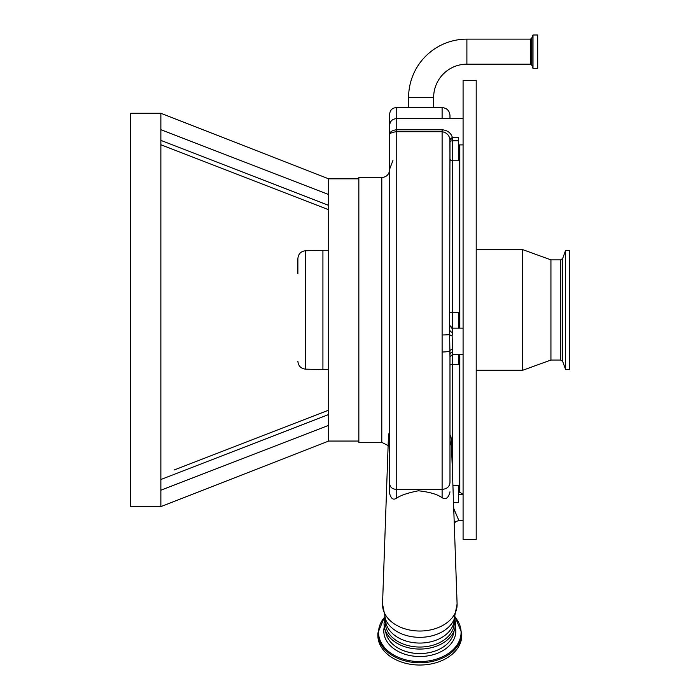 <?xml version="1.0" encoding="UTF-8"?>
<svg xmlns="http://www.w3.org/2000/svg" width="700" height="700" viewBox="0 0 700 700"><rect width="100%" height="100%" fill="white"/><g stroke="black" fill="none" stroke-linecap="round" stroke-linejoin="round"><path stroke-width="1.05" d="M408.608 97.414L433.65 97.414A33.241 33.241 0 0 1 466.891 64.172L466.891 39.13A58.284 58.284 0 0 0 408.608 97.414L408.608 107.581M449.977 163.004L449.907 139.23C449.05 134.995 446.442 132.484 442.111 131.714L396.217 131.714C391.65 132.44 389.463 133.455 389.664 134.759C389.498 132.16 391.676 130.506 396.217 129.789L396.217 107.581L442.111 107.581C446.889 108.045 449.505 110.67 449.977 115.447L449.977 118.676L449.977 115.447M433.65 97.414L433.65 107.581M537.688 51.651L537.688 68.303L532.997 68.303L532.997 35L537.688 35L537.688 51.651M449.977 138.959L449.977 161.096M452.594 352.319L452.594 354.34L449.977 356.956L449.619 334.495A2.625 1.094 9.8 0 0 452.121 335.676L452.594 352.319A2.625 2.214 0 0 0 449.977 354.533L449.977 482.615C449.505 486.727 446.889 488.985 442.111 489.387L396.217 489.387L396.217 498.356C393.234 500.246 391.046 498.662 389.664 493.596L389.664 114.135C390.049 110.154 392.236 107.966 396.217 107.581M458.5 140.787L458.5 137.742L452.506 137.742C450.975 132.886 447.501 130.235 442.111 129.789L442.111 334.959A7.866 0.656 180 0 0 449.619 334.495L449.977 140.14A2.625 1.19 0 0 1 452.594 138.95L452.594 140.787L458.5 140.787L458.5 160.764L452.594 160.764A2.625 2.135 0 0 1 449.977 158.629M452.594 138.95L452.506 137.742A2.625 1.181 -8.3 0 0 449.907 139.23M452.121 349.545A2.625 1.645 -11.4 0 0 449.619 351.076A7.866 1.295 180 0 1 442.111 351.986L442.111 334.959M463.085 354.34L452.594 354.34L452.594 364.49A2.625 0.779 0 0 0 449.977 365.269L449.977 356.072M452.121 335.676L452.594 332.211A2.625 1.802 0 0 1 449.977 330.409M452.594 332.211L452.594 328.274L449.977 325.64M396.217 498.356C400.689 495.311 408.1 492.791 418.451 490.787C429.494 491.995 437.377 494.305 442.111 497.726L442.111 351.986M442.111 497.726C445.856 499.896 448.472 497.98 449.977 491.969L449.977 491.82M457.1 604.004L454.02 619.649A35.893 25.375 0 0 1 419.816 637.332A35.893 25.375 0 0 1 385.613 619.649L382.541 604.004A37.292 26.364 0 0 0 382.533 604.66A37.292 26.364 0 0 0 419.816 631.024A37.292 26.364 0 0 0 457.109 604.66A37.292 26.364 0 0 0 457.1 604.004L451.273 438.979L450.765 435.724L449.977 434.752M385.332 622.668A34.484 24.386 0 0 0 419.816 647.045A34.484 24.386 0 0 0 454.3 622.668L454.3 619.01A34.484 24.386 0 0 1 419.816 643.064A34.484 24.386 0 0 1 385.341 619.019L385.332 622.668M384.055 623.779A35.77 25.287 0 0 0 384.808 628.941A35.77 25.287 0 0 0 419.816 649.066A35.77 25.287 0 0 0 454.834 628.941A35.77 25.287 0 0 0 455.586 623.779M438.445 661.946A41.956 29.671 180 0 1 377.86 635.364L377.86 633.106A41.956 29.671 180 0 0 438.445 659.689A41.956 29.671 180 0 0 461.773 633.106L461.773 635.364A41.956 29.671 180 0 1 438.445 661.946M459.156 354.34L459.156 492.852L458.5 492.852M459.156 144.9L459.156 328.116M463.085 162.383L463.085 157.404M452.909 485.31L458.5 485.31L458.5 502.661L453.521 502.661M453.731 508.427L458.867 520.546L455.779 521.561L454.256 523.381M449.977 141.977A2.625 1.19 0 0 1 452.594 140.787L452.594 312.358L458.5 312.358L458.5 328.116M458.5 354.34L458.5 364.49L452.594 364.49L452.594 476.376M451.701 328.116L463.085 328.116M476.201 539.394L476.201 80.5L463.085 80.5L463.085 539.394L476.201 539.394M463.085 371.289L463.085 363.239M560.735 360.036L560.735 259.858L562.66 258.484L562.66 361.41L560.735 360.036L550.935 360.036L522.725 370.256L522.725 249.638L476.201 249.638M550.935 360.036L550.935 259.858L522.725 249.638M562.66 361.41L565.617 369.539L565.617 250.355L569.293 250.355L569.293 362.154M565.617 369.539L569.293 369.539L569.293 257.74M389.664 402.281L389.664 430.754A31.465 31.465 0 0 0 388.369 438.637A31.456 22.242 0 0 0 388.36 439.189A31.456 22.242 0 0 0 389.664 445.524M389.664 483.744C390.049 487.174 392.236 489.055 396.217 489.387L396.217 129.789L442.111 129.789M381.797 177.52L358.846 177.52L358.846 442.374L381.797 442.374L381.797 177.52C386.575 177.056 389.191 174.431 389.664 169.654L389.664 409.15M328.694 425.329L328.694 194.565L160.869 129.692L160.869 506.616L328.694 441.061L328.694 425.329L160.869 490.201L160.869 501.515M160.869 129.692L160.869 113.278L130.707 113.278L130.707 506.616L160.869 506.616M328.694 414.505L160.869 479.517L160.869 475.466M160.869 140.376L328.694 205.389M328.694 194.565L328.694 178.832L358.846 178.832M160.869 113.278L328.694 178.832M389.664 379.015L389.664 358.785M322.919 369.6L305.541 369.145L305.541 250.749L322.919 250.294L322.919 369.6L328.694 369.6M297.885 273.648L297.885 258.606C298.322 253.925 300.877 251.309 305.541 250.749M466.891 39.13L530.486 39.13L530.486 64.172L531.711 65.039L532.997 68.303M530.486 39.13L531.711 38.264L531.711 65.039M531.711 38.264L532.875 35.087L532.875 68.215M442.111 118.676L442.111 107.581M449.977 445.524A31.456 22.242 0 0 0 451.273 439.189A31.456 22.242 0 0 0 451.273 438.979M453.994 631.234A34.282 24.246 180 0 1 435.041 651.044A34.282 24.246 180 0 1 385.639 631.234M455.332 626.824A36.015 25.463 180 0 1 435.811 653.879A36.015 25.463 180 0 1 398.344 651.499A36.015 25.463 180 0 1 384.309 626.824M455.017 617.181A41.265 29.181 180 0 1 438.139 658.56A41.265 29.181 180 0 1 389.366 652.102A41.265 29.181 180 0 1 384.615 617.181M452.594 328.116L452.594 312.358L449.977 312.392M459.156 491.54L459.812 492.196L459.812 354.34M459.812 328.116L459.812 144.9M466.891 64.172L530.486 64.172M458.5 144.9L463.085 144.9M392.954 160.449L389.664 169.102M389.664 125.239C390.049 121.249 392.236 119.07 396.217 118.676L463.085 118.676M384.808 628.941L384.02 623.595L384.895 617.934M454.834 628.941L455.613 623.595L454.738 617.934M384.51 616.892L377.86 633.106M455.123 616.892L461.773 633.106M463.085 520.546L458.867 520.546M451.754 328.16L449.977 325.684M522.725 370.256L476.201 370.256M562.66 258.484L565.617 250.355M560.735 259.858L550.935 259.858M459.812 492.196L462.875 494.323M463.085 494.323L458.5 494.323M388.369 438.637L382.541 604.004M328.694 441.061L358.846 441.061M328.694 209.755L160.869 144.742L328.694 209.755M328.694 410.139L174.064 470.024M305.541 369.145C300.877 368.594 298.322 365.969 297.885 361.287M322.919 250.294L328.694 250.294M381.797 442.374L388.124 445.567"/></g></svg>
